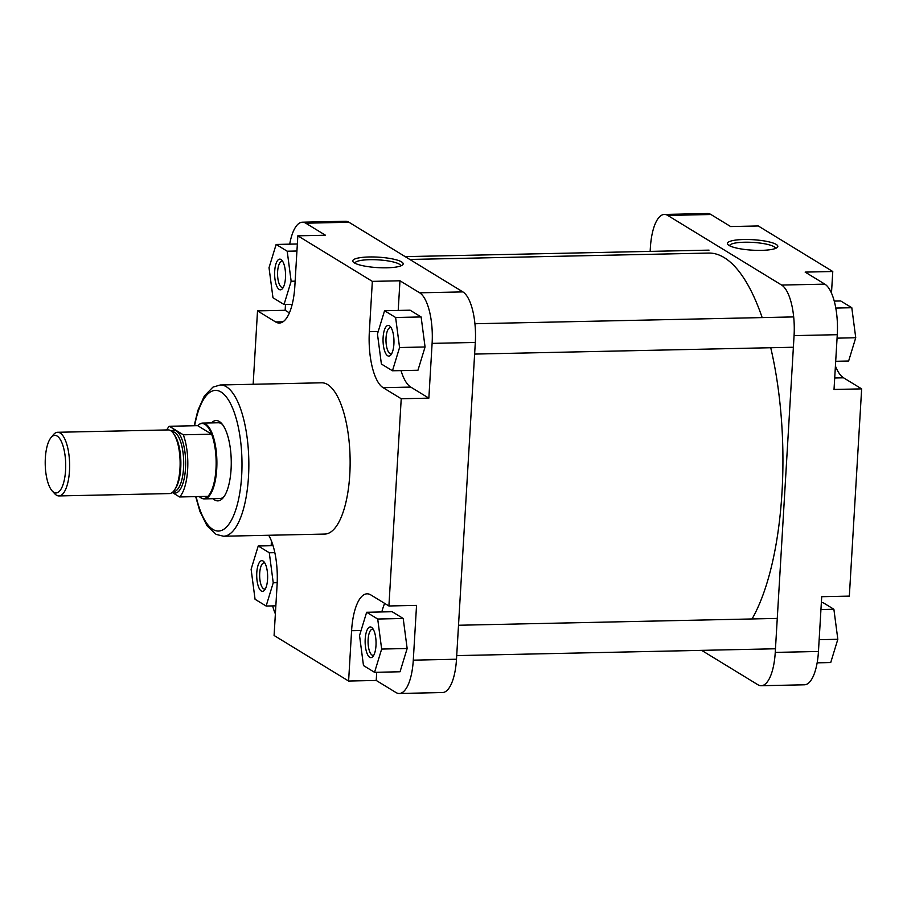 <?xml version="1.0" encoding="UTF-8"?>
<svg xmlns="http://www.w3.org/2000/svg" width="907" height="907" viewBox="0 0 907 907"><rect width="100%" height="100%" fill="white"/><g stroke="black" fill="none" stroke-linecap="round" stroke-linejoin="round"><path stroke-width="1.36" d="M285.478 277.78A15.351 5.453 88.8 0 1 282.462 288.63A15.351 5.453 88.8 0 1 276.816 286.272A15.351 5.453 88.8 0 1 274.696 271.182A15.351 5.453 88.8 0 1 281.862 260.241A15.351 5.453 88.8 0 1 285.478 277.78M282.791 261.567A13.072 4.648 -91.2 0 0 281.93 261.363A13.072 4.648 -91.2 0 0 277.621 271.624A13.072 4.648 -91.2 0 0 282.496 287.508A13.072 4.648 -91.2 0 0 283.347 287.258M393.899 344.059A15.351 5.453 88.8 0 1 390.883 354.909A15.351 5.453 88.8 0 1 385.237 352.551A15.351 5.453 88.8 0 1 383.117 337.461A15.351 5.453 88.8 0 1 390.282 326.52A15.351 5.453 88.8 0 1 393.899 344.059M391.212 327.846A13.072 4.648 -91.2 0 0 390.35 327.642A13.072 4.648 -91.2 0 0 386.042 337.903A13.072 4.648 -91.2 0 0 390.917 353.787A13.072 4.648 -91.2 0 0 391.767 353.549M375.986 645.591A15.351 5.453 88.8 0 1 372.97 656.441A15.351 5.453 88.8 0 1 367.324 654.083A15.351 5.453 88.8 0 1 365.204 639.004A15.351 5.453 88.8 0 1 372.358 628.052A15.351 5.453 88.8 0 1 375.986 645.591M373.299 629.379A13.072 4.648 -91.2 0 0 372.437 629.175A13.072 4.648 -91.2 0 0 368.129 639.446A13.072 4.648 -91.2 0 0 373.004 655.319A13.072 4.648 -91.2 0 0 373.854 655.081M267.565 579.312A15.351 5.453 88.8 0 1 264.549 590.162A15.351 5.453 88.8 0 1 258.903 587.804A15.351 5.453 88.8 0 1 256.783 572.714A15.351 5.453 88.8 0 1 263.948 561.773A15.351 5.453 88.8 0 1 267.565 579.312M264.878 563.1A13.072 4.648 -91.2 0 0 264.016 562.896A13.072 4.648 -91.2 0 0 259.708 573.156A13.072 4.648 -91.2 0 0 264.583 589.04A13.072 4.648 -91.2 0 0 265.434 588.802M211.422 422.923A40.169 14.274 88.8 0 1 221.591 423.444A40.169 14.274 88.8 0 1 231.07 469.327A40.169 14.274 88.8 0 1 223.19 497.739A40.169 14.274 88.8 0 1 213.043 498.703M166.729 429.941A37.516 13.333 88.8 0 1 169.337 426.267L197.669 425.666A37.516 13.333 88.8 0 1 199.087 424.476L199.665 424.102A37.901 13.469 88.8 0 1 202.601 423.104A37.901 13.469 88.8 0 1 216.716 469.134A37.901 13.469 88.8 0 1 204.222 498.884L219.902 498.555A37.901 13.469 -91.2 0 0 224.074 496.56M386.813 267.803A25.237 5.238 -176.6 0 1 353.277 262.044A25.237 5.238 -176.6 0 1 369.104 256.976A25.237 5.238 -176.6 0 1 394.545 259.379A25.237 5.238 -176.6 0 1 402.504 264.969A25.237 5.238 -176.6 0 1 386.813 267.803M400.747 265.921A22.958 4.762 3.4 0 0 369.761 259.685A22.958 4.762 3.4 0 0 354.909 263.2M349.773 474.667A75.644 26.881 -91.2 0 0 321.6 382.799L220.299 384.976A75.644 26.881 88.8 0 1 248.484 476.844A75.644 26.881 88.8 0 1 223.541 536.23L324.842 534.064A75.644 26.881 -91.2 0 0 349.773 474.667M271.442 541.003L271.159 545.708M272.622 605.899A42.448 15.079 -91.2 0 0 275.377 613.869M384.659 603.382A46.994 16.7 -91.2 0 0 381.847 611.942M376.711 672.268L376.224 680.454L395.917 692.495A42.448 15.079 -91.2 0 0 399.295 693.481A42.448 15.079 -91.2 0 0 413.286 660.16L416.54 605.388L388.91 605.978L370.816 594.913A46.994 16.7 -91.2 0 0 367.086 593.824A46.994 16.7 -91.2 0 0 351.587 630.716L348.605 681.044L274.084 635.49L277.077 585.162A46.994 16.7 -91.2 0 0 268.699 535.266M374.546 672.325L400.044 671.77L407.152 648.505L403.207 618.483L392.141 611.715L366.643 612.27L359.535 635.535L363.48 665.557L374.546 672.325L381.654 649.061L377.709 619.028L366.643 612.27M401.007 370.6A46.994 16.7 -91.2 0 0 410.758 387.085L428.852 398.15L432.106 343.379A42.448 15.079 -91.2 0 0 419.669 292.814L399.976 280.785L398.207 310.443M392.459 370.782L417.957 370.237L425.066 346.973L421.12 316.951L410.066 310.183L384.557 310.738L377.448 333.991L381.393 364.024L392.459 370.782L399.568 347.528L395.622 317.495L384.557 310.738M285.49 304.48L285.149 310.296L257.52 310.886L275.615 321.951A46.994 16.7 -91.2 0 0 279.345 323.039A46.994 16.7 -91.2 0 0 294.843 286.147L297.836 235.82L325.454 235.23L305.761 223.19A42.448 15.079 -91.2 0 0 302.394 222.204A42.448 15.079 -91.2 0 0 289.707 244.164M285.149 310.296L289.401 312.892M302.394 222.204L345.601 221.274A42.448 15.079 88.8 0 1 348.968 222.26L305.761 223.19M413.286 660.16L456.493 659.23A42.448 15.079 88.8 0 1 442.503 692.551L399.295 693.481M419.669 292.814L462.876 291.895A42.448 15.079 88.8 0 1 475.313 342.449L432.106 343.379M222.532 424.578A37.901 13.469 -91.2 0 0 218.281 422.775L202.601 423.104M456.493 659.23L475.313 342.449M462.876 291.895L348.968 222.26M257.52 310.886L253.155 384.273M297.836 235.82L372.346 281.374L369.353 331.701A46.994 16.7 -91.2 0 0 383.128 387.674L401.223 398.74L388.91 605.978M399.976 280.785L372.346 281.374M428.852 398.15L401.223 398.74M376.224 680.454L348.605 681.044M272.973 297.745L284.038 304.503L291.147 281.238L287.202 251.216L276.136 244.448L269.028 267.712L272.973 297.745M284.038 304.503L292.213 304.333M291.147 281.238L295.138 281.159M287.202 251.216L296.929 251.012M276.136 244.448L297.349 243.994M399.568 347.528L425.066 346.973M395.622 317.495L421.12 316.951M381.654 649.061L407.152 648.505M377.709 619.028L403.207 618.483M255.06 599.278L266.125 606.035L273.234 582.782L269.288 552.748L258.223 545.991L251.114 569.256L255.06 599.278M266.125 606.035L275.853 605.831M273.234 582.782L277.202 582.691M269.288 552.748L274.832 552.635M258.223 545.991L273.052 545.674M409.828 259.459L708.582 253.064A197.068 70.02 88.8 0 1 762.163 317.597M770.735 347.732A197.068 70.02 88.8 0 1 782.866 451.391A197.068 70.02 88.8 0 1 752.05 618.959M743.785 239.516A25.237 5.238 -176.6 0 1 769.238 241.931A25.237 5.238 -176.6 0 1 777.197 247.509A25.237 5.238 -176.6 0 1 761.506 250.355A25.237 5.238 -176.6 0 1 727.958 244.584A25.237 5.238 -176.6 0 1 743.785 239.516M775.428 248.461A22.958 4.762 3.4 0 0 744.454 242.226A22.958 4.762 3.4 0 0 729.602 245.74M861.65 388.876L849.337 596.114L821.708 596.704L818.454 651.475A42.448 15.079 88.8 0 1 804.464 684.796L761.256 685.726A42.448 15.079 -91.2 0 0 775.247 652.405L794.067 335.624A42.448 15.079 -91.2 0 0 781.63 285.059L824.837 284.14A42.448 15.079 88.8 0 1 837.274 334.694L834.021 389.466L861.65 388.876L843.555 377.811A46.994 16.7 88.8 0 1 835.415 365.997M710.941 214.505L667.733 215.435A42.448 15.079 -91.2 0 0 664.355 214.449L707.562 213.519A42.448 15.079 88.8 0 1 710.941 214.505L730.634 226.546L758.252 225.956L832.773 271.51L831.481 293.131M832.773 271.51L805.144 272.1L824.837 284.14M701.655 650.364L757.889 684.74A42.448 15.079 -91.2 0 0 761.256 685.726M664.355 214.449A42.448 15.079 -91.2 0 0 650.364 247.77L650.149 251.386M667.733 215.435L781.63 285.059M834.236 301.101L840.732 300.965L851.798 307.722L855.743 337.744L848.635 361.009L835.698 361.292M851.798 307.722L835.789 308.063M855.743 337.744L837.07 338.152M821.368 602.52L822.819 602.497L833.884 609.255L837.83 639.288L830.721 662.552L817.15 662.836M833.884 609.255L820.948 609.538M837.83 639.288L819.157 639.684M45.35 457.99A28.797 10.238 -91.2 0 0 52.141 490.891A28.797 10.238 -91.2 0 0 65.576 470.348A28.797 10.238 -91.2 0 0 61.597 442.049A28.797 10.238 -91.2 0 0 51.007 437.616A28.797 10.238 -91.2 0 0 45.35 457.99M51.007 437.616L53.366 434.759A31.836 11.315 88.8 0 1 57.617 432.276A31.836 11.315 88.8 0 1 69.476 470.937A31.836 11.315 88.8 0 1 58.978 495.936A31.836 11.315 88.8 0 1 54.624 493.635L52.141 490.891M204.222 498.884A37.901 13.469 88.8 0 1 201.252 498.022L200.662 497.671A37.516 13.333 88.8 0 1 199.189 496.548M169.337 426.267L183.282 434.793L211.614 434.192A37.516 13.333 88.8 0 1 215.968 469.066A37.516 13.333 88.8 0 1 207.918 496.356A37.516 13.333 88.8 0 1 200.662 497.671M183.282 434.793A37.516 13.333 88.8 0 1 187.636 469.667A37.516 13.333 88.8 0 1 179.586 496.968L172.285 492.501M57.617 432.276L168.112 429.918A31.836 11.315 88.8 0 1 179.971 468.579A31.836 11.315 88.8 0 1 169.484 493.567L58.978 495.936M207.918 496.356L179.586 496.968M199.087 424.476A37.516 13.333 88.8 0 1 211.614 434.192L197.669 425.666M196.139 496.617A70.338 24.988 -91.2 0 0 222.238 530.142A70.338 24.988 -91.2 0 0 241.659 475.801A70.338 24.988 -91.2 0 0 224.743 395.101A70.338 24.988 -91.2 0 0 194.631 425.734M378.208 331.508L369.353 331.701M410.758 387.085L383.128 387.674M361.065 630.512L351.587 630.716M283.029 321.792L275.615 321.951M837.274 334.694L794.067 335.624M775.247 652.405L818.454 651.475M834.701 378.004L843.555 377.811M174.133 434.498A29.942 10.635 88.8 0 1 180.731 468.137A29.942 10.635 88.8 0 1 175.3 488.726M171.242 431.063A31.45 11.179 88.8 0 1 185.504 468.375A31.45 11.179 88.8 0 1 172.557 492.286M173.282 491.594L173.69 491.583A29.942 10.635 -91.2 0 0 183.554 468.08A29.942 10.635 -91.2 0 0 172.409 431.721L172.001 431.721M220.299 384.976L212.93 387.13L204.29 396.076L197.862 410.486L194.166 425.734M195.685 496.617L199.891 511.321L207.045 525.799L216.115 534.404L223.541 536.23M777.265 618.415L458.511 625.252M775.462 648.777L456.709 655.614M793.682 316.917L474.928 323.742M793.376 347.245L474.622 354.081M709.025 250.128L405.202 256.636"/></g></svg>

